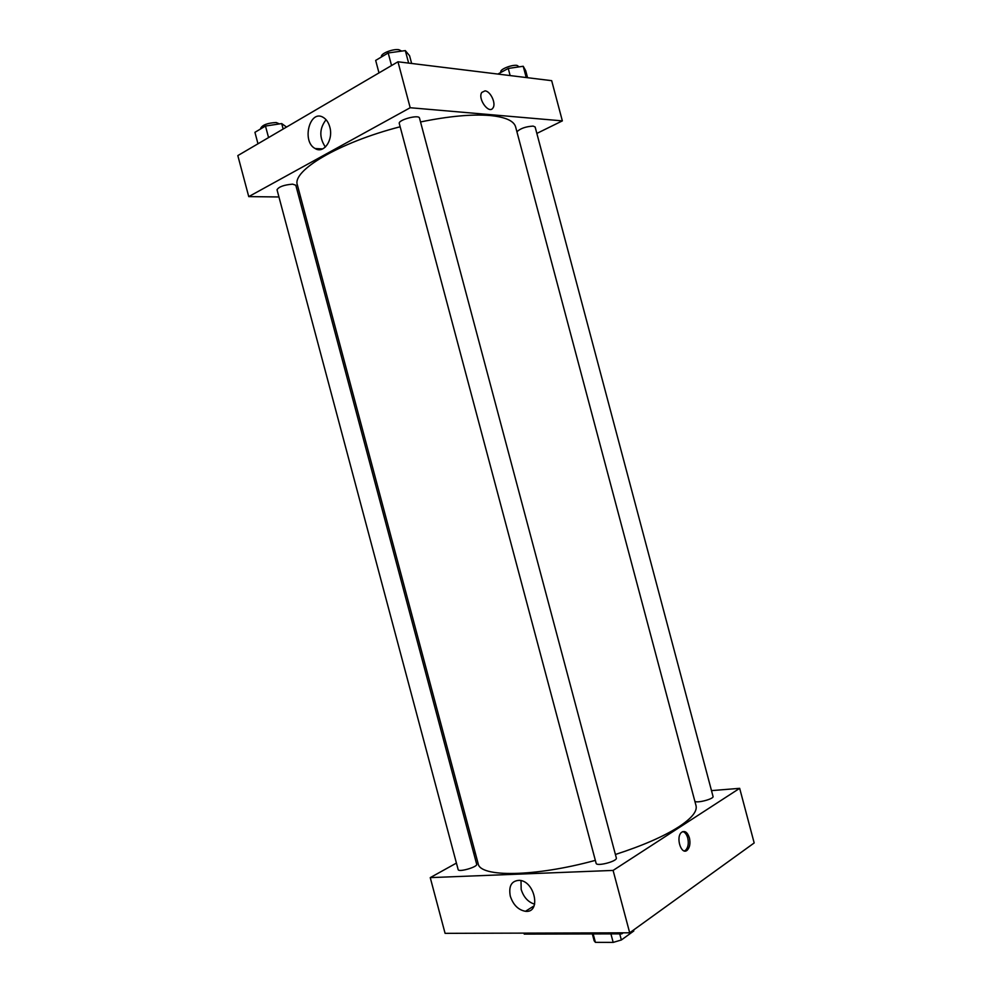 <?xml version="1.0" encoding="UTF-8"?>
<svg xmlns="http://www.w3.org/2000/svg" width="992" height="992" viewBox="0 0 992 992"><rect width="100%" height="100%" fill="white"/><g stroke="black" fill="none" stroke-linecap="round" stroke-linejoin="round"><path stroke-width="1.49" d="M610.923 933.894L613.18 942.4L595.411 942.35L594.171 940.825L592.336 933.943M633.528 930.037L633.776 930.992L633.628 929.975M633.776 930.992L621.352 939.982L613.18 942.4M619.74 933.881L621.352 939.982M593.166 933.943L595.411 942.35M523.987 933.112L524.247 934.104L621.773 933.869L623.236 932.827M621.5 932.827L621.773 933.869M629.697 932.802L754.18 842.952L629.697 932.802L445.086 933.348L629.697 932.802L613.093 870.418L430.243 877.622L456.419 863.09M596.118 863.288C596.502 866.822 617.743 861.217 616.33 857.968L419.504 118.098C419.021 114.204 397.767 119.92 399.292 123.529L596.118 863.288M694.871 801.313C697.054 803.433 714.215 798.845 713.037 796.452L535.134 126.976L533.15 126.096C525.723 126.567 520.316 128.464 516.919 131.787M711.487 790.624L739.672 788.33L613.093 870.418M473.792 853.442L475.218 852.636M458.155 869.587C458.44 872.576 477.908 866.946 476.668 864.243L295.802 185.231L292.603 184.152C284.022 184.884 278.826 186.756 277.028 189.757L458.155 869.587M615.4 854.484C642.642 845.668 663.822 836.43 678.937 826.745C691.759 818.264 697.45 811.233 696.024 805.653L515.642 126.976C513.955 120.826 505.362 117.006 489.862 115.506C471.746 114.068 448.644 116.213 420.534 121.954M400.148 126.778C338.83 142.538 291.549 170.847 297.402 185.058L478.144 863.623C479.756 877.424 534.39 877.077 595.336 860.362M739.672 788.33L754.18 842.952M510.285 896.123C508.487 885.98 511.537 880.722 519.436 880.326C535.085 881.107 541.347 913.334 525.487 911.301C518.283 909.986 513.211 904.915 510.285 896.123M430.243 877.622L445.086 933.348M689.415 837.918C690.556 843.324 689.849 847.404 687.282 850.156C681.343 855.774 675.366 837.099 681.578 832.313C684.852 830.341 687.468 832.201 689.415 837.918M520.998 880.598L521.172 889.452C523.664 897.264 528.166 902.174 534.663 904.196M684.368 850.95L685.608 850.231C688.175 847.49 688.894 843.411 687.741 838.004C686.675 834.359 685.038 832.226 682.806 831.594M562.352 120.875L410.192 107.731L248.744 196.614L237.82 155.595L397.966 61.789L551.676 80.674L562.352 120.875L536.846 133.424M248.744 196.614L278.95 196.962M298.989 197.197L300.638 197.222M329.778 126.964C333.634 139.835 323.789 154.144 315.183 148.552C301.332 141.596 309.802 108.736 323.38 117.478C326.393 119.35 328.526 122.512 329.778 126.964M397.966 61.789L410.192 107.731M485.001 90.867C490.445 91.078 496.298 103.478 493.036 107.843C489.13 114.812 477.338 98.716 481.802 92.417L485.001 90.867L481.802 92.43C477.338 98.716 489.13 114.812 493.024 107.843C496.285 103.478 490.445 91.078 485.001 90.867M326.07 119.722C319.325 128.476 319.102 137.59 325.376 147.052M411.63 63.463L409.572 55.713L405.319 50.604L388.194 52.96L375.67 60.413L378.994 72.9M405.319 50.604L408.642 63.104M388.194 52.96L391.555 65.546M381.56 56.904L381.498 56.693C380.221 53.729 392.77 48.658 398.871 49.699L401.673 51.1M286.552 127.05L281.703 123.578L265.484 126.046L254.932 132.32L257.982 143.79M281.703 123.578L283.154 129.047M265.484 126.046L268.559 137.59M260.797 128.836L260.66 128.352C262.359 124.942 267.542 122.996 276.185 122.512L279.459 123.926M527.57 77.723L525.71 70.705L523.218 66.266L508.251 68.448L497.872 74.065M523.218 66.266L526.219 77.55M508.251 68.448L510.136 75.578M500.96 72.391L500.824 71.883C499.683 69.39 511.872 64.492 517.018 65.398L519.151 66.861M525.487 911.301L534.13 905.832M687.282 850.156L685.608 850.231M315.183 148.552L322.66 148.912"/></g></svg>
